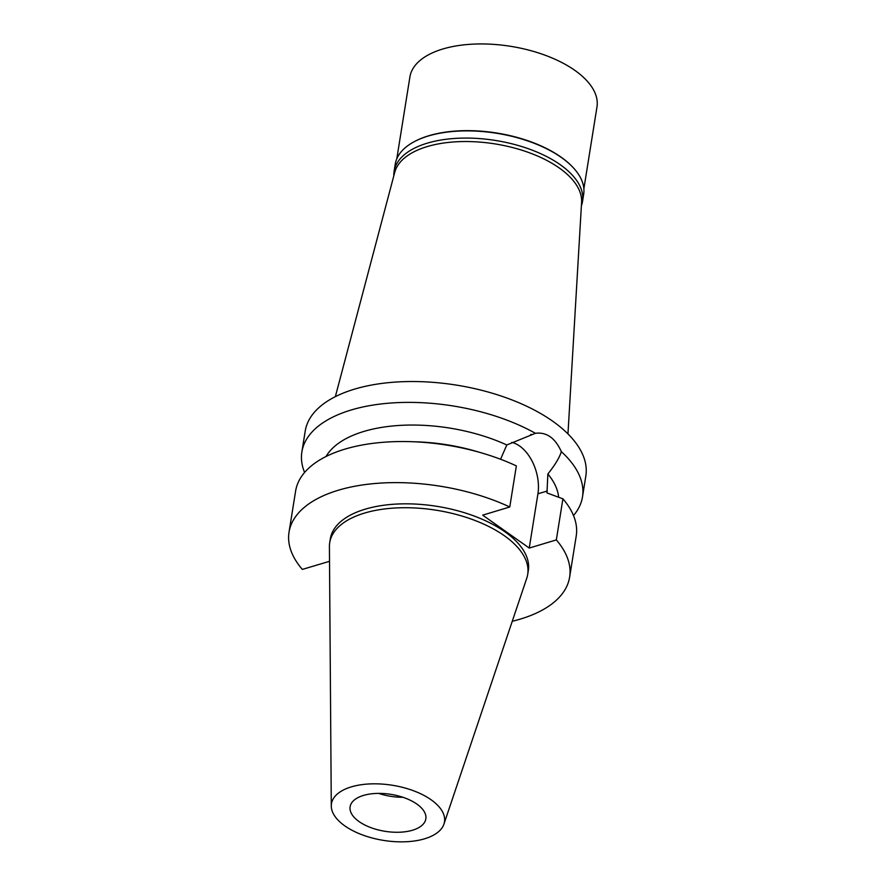<?xml version="1.0" encoding="UTF-8"?>
<svg xmlns="http://www.w3.org/2000/svg" width="886" height="886" viewBox="0 0 886 886"><rect width="100%" height="100%" fill="white"/><g stroke="black" fill="none" stroke-linecap="round" stroke-linejoin="round"><path stroke-width="1.33" d="M351.288 786.89A57.236 27.92 9.1 0 1 415.811 791.652A57.236 27.92 9.1 0 1 443.941 824.102A57.236 27.92 9.1 0 1 424.66 838.776A57.236 27.92 9.1 0 1 364.257 835.564A57.236 27.92 9.1 0 1 331.286 806.061A57.236 27.92 9.1 0 1 351.288 786.89M363.393 795.451A38.342 18.706 -170.9 0 0 350.114 806.769A38.342 18.706 -170.9 0 0 370.691 827.557A38.342 18.706 -170.9 0 0 412.555 830.215A38.342 18.706 -170.9 0 0 425.834 818.897A38.342 18.706 -170.9 0 0 405.256 798.109A38.342 18.706 -170.9 0 0 363.393 795.451M331.286 806.061L329.415 546.684A100.262 48.907 9.1 0 1 329.714 542.686A100.262 48.907 9.1 0 1 364.445 513.105A100.262 48.907 9.1 0 1 473.888 520.049A100.262 48.907 9.1 0 1 527.702 574.405A100.262 48.907 9.1 0 1 526.738 578.292L443.941 824.102M527.702 574.405L528.322 570.518A100.262 48.907 -170.9 0 0 474.519 516.161A100.262 48.907 -170.9 0 0 365.065 509.217A100.262 48.907 -170.9 0 0 330.334 538.799L329.714 542.686M329.514 561.325L302.325 569.41A142.092 69.318 9.1 0 1 289.024 532.187A142.092 69.318 9.1 0 1 338.242 490.257A142.092 69.318 9.1 0 1 509.771 506.991L482.682 515.143L529.241 548.057L556.33 539.906A142.092 69.318 9.1 0 1 569.632 577.129A142.092 69.318 9.1 0 1 520.414 619.07A142.092 69.318 9.1 0 1 512.263 621.274M511.754 442.391A36.315 22.338 -106.7 0 1 519.661 446.057A36.315 22.338 -106.7 0 1 537.924 493.812L529.241 548.057M558.645 497.234A119.544 58.321 -170.9 0 0 547.858 473.999C555.101 464.884 559.598 457.431 561.336 451.638C555.212 437.994 546.562 431.881 535.399 433.298L506.814 444.971L500.546 459.247M481.729 452.956A142.092 69.318 -170.9 0 0 411.314 441.682L417.018 441.87A119.544 58.321 9.1 0 1 476.247 451.351L481.729 452.956A142.092 69.318 -170.9 0 1 516.35 465.903L509.771 506.991M506.814 444.971A119.544 58.321 -170.9 0 0 363.758 431.471A119.544 58.321 -170.9 0 0 326.037 456.511M411.314 441.682A142.092 69.318 -170.9 0 0 344.82 449.169A142.092 69.318 -170.9 0 0 295.603 491.11L289.024 532.187M556.33 539.906L562.909 498.829L546.972 492.937L547.858 473.999M569.632 577.129L576.221 536.052A142.092 69.318 -170.9 0 0 562.909 498.829M304.596 472.471A142.092 69.318 9.1 0 1 301.871 451.96A142.092 69.318 9.1 0 1 351.089 410.019A142.092 69.318 9.1 0 1 535.399 433.298M561.336 451.638A142.092 69.318 9.1 0 1 582.49 496.902L585.834 476.037A142.092 69.318 -170.9 0 0 509.561 399.01A142.092 69.318 -170.9 0 0 354.433 389.164A142.092 69.318 -170.9 0 0 305.216 431.094L301.871 451.96M582.49 496.902A142.092 69.318 9.1 0 1 573.497 515.541M567.959 433.907L581.593 202.296A94.736 46.216 -170.9 0 0 528.444 152.425A94.736 46.216 -170.9 0 0 427.085 146.622A94.736 46.216 -170.9 0 0 394.735 172.36L335.351 396.651M402.909 797.278A38.342 18.706 9.1 0 1 378.643 793.391M582.512 201.532L583.664 194.344A95.411 46.548 -170.9 0 0 571.692 166.081A95.411 46.548 -170.9 0 0 428.303 136.012A95.411 46.548 -170.9 0 0 415.456 141.051A95.411 46.548 -170.9 0 0 395.256 164.165L394.104 171.363A95.411 46.548 9.1 0 1 427.152 143.2A95.411 46.548 9.1 0 1 531.301 149.812A95.411 46.548 9.1 0 1 582.512 201.532A95.411 46.548 9.1 0 1 581.382 205.851M415.767 140.896A94.736 46.216 9.1 0 1 416.066 140.741A94.736 46.216 9.1 0 1 428.824 135.735A94.736 46.216 9.1 0 1 571.204 165.593A94.736 46.216 9.1 0 1 571.448 165.837M393.827 175.805A95.411 46.548 9.1 0 1 394.104 171.363M583.874 188.773L596.976 106.951A94.736 46.216 -170.9 0 0 546.13 55.596A94.736 46.216 -170.9 0 0 442.712 49.029A94.736 46.216 -170.9 0 0 409.897 76.982L396.795 158.804M547.282 490.999L537.924 493.812M530.659 434.616L531.334 434.417M416.066 140.741L415.456 141.051"/></g></svg>
